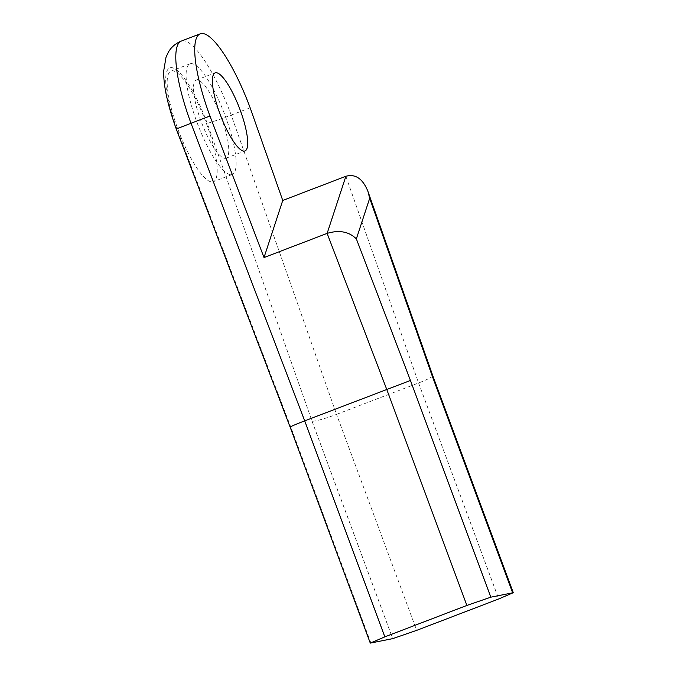 <?xml version="1.0" encoding="UTF-8"?>
<svg xmlns="http://www.w3.org/2000/svg" width="677" height="677" viewBox="0 0 677 677"><rect width="100%" height="100%" fill="white"/><g stroke="black" fill="none" stroke-linecap="round" stroke-linejoin="round"><path stroke-width="0.51" stroke-dasharray="3.38 2.54" d="M176.24 128.969L176.824 128.757A62.69 15.199 -110.9 0 1 170.452 67.675A62.69 15.199 -110.9 0 1 207.264 123.341L312.063 421.238A20.894 2.268 -19.4 0 0 336.537 414.375L416.677 630.363M290.154 427.162A20.894 0.863 159.6 0 0 290.814 427.136L176.824 128.757M250.16 107.821L231.221 115.065A20.894 0.812 -20.4 0 1 207.264 123.341M432.764 375.65A20.894 2.268 -19.4 0 1 418.589 382.97L336.537 414.375L231.221 115.065A83.593 20.259 -110.9 0 0 181.233 41.102M224.282 158.257A41.796 10.13 69.1 0 0 226.059 158.198A41.796 10.13 69.1 0 0 220.575 115.539A41.796 10.13 69.1 0 0 196.178 80.131A41.796 10.13 69.1 0 0 200.443 119.524A41.796 10.13 69.1 0 0 224.282 158.257M210.835 181.791A59.212 14.352 -110.9 0 1 177.069 126.921A59.212 14.352 -110.9 0 1 171.019 71.119A59.212 14.352 -110.9 0 1 205.588 121.285A59.212 14.352 -110.9 0 1 213.348 181.707A59.212 14.352 -110.9 0 1 210.835 181.791M229.774 174.548A59.212 14.352 -110.9 0 1 196 119.677A59.212 14.352 -110.9 0 1 189.949 63.866A59.212 14.352 -110.9 0 1 224.519 114.032A59.212 14.352 -110.9 0 1 232.287 174.463A59.212 14.352 -110.9 0 1 229.774 174.548M345.871 176.291L418.589 382.97L498.721 598.959M370.928 643.074L290.814 427.136M312.055 421.246L392.711 638.639M226.059 158.198L244.998 150.946M196.178 80.131L215.108 72.879M189.949 63.866L171.019 71.119M232.287 174.463L213.348 181.707"/><path stroke-width="1.02" d="M264.013 257.548L282.749 200.451L250.16 107.821A83.593 20.259 69.1 0 0 200.164 33.85A83.593 20.259 69.1 0 0 209.946 116.012L264.013 257.548L327.126 233.387C339.228 229.765 348.977 231.602 356.356 238.888L410.44 380.457L304.701 420.866A20.894 0.863 159.6 0 0 290.154 427.153L370.277 643.108L392.711 638.639L416.677 630.363L498.721 598.959L513.284 592.697L490.85 597.173L466.885 605.441L384.841 636.854L370.277 643.108M209.946 116.012L176.24 128.969L290.179 427.221M282.749 200.451L345.871 176.291C355.391 173.642 362.745 178.66 367.924 191.371L369.684 198.276L431.985 375.337A20.894 2.268 -19.4 0 1 432.764 375.642L367.924 191.371M243.221 151.005A41.796 10.13 69.1 0 0 244.998 150.946A41.796 10.13 69.1 0 0 239.514 108.295A41.796 10.13 69.1 0 0 215.108 72.879A41.796 10.13 69.1 0 0 219.382 112.28A41.796 10.13 69.1 0 0 243.221 151.005M384.841 636.854L304.701 420.866L191.007 123.265A83.593 20.259 -110.9 0 1 181.233 41.102L200.164 33.85M345.871 176.291L327.126 233.387L386.753 389.453L466.885 605.441M356.356 238.888L369.684 198.276M410.44 380.449L490.85 597.173M431.977 375.337L512.633 592.73M176.206 128.85C167.49 104.546 163.335 85.2 163.716 70.823L166.017 57.249L168.226 52.425C171.053 47.322 175.385 43.548 181.233 41.102M432.713 375.523L513.284 592.697"/></g></svg>
